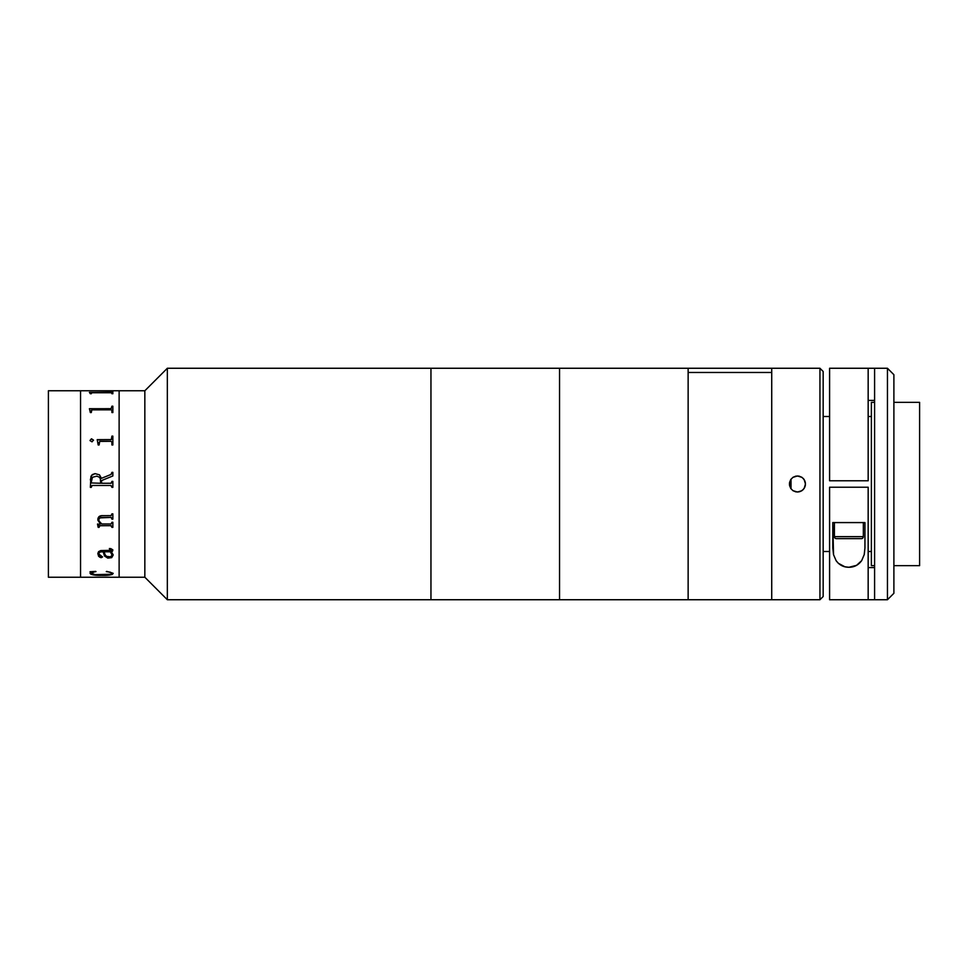 <?xml version="1.0" encoding="UTF-8"?>
<svg xmlns="http://www.w3.org/2000/svg" width="968" height="968" viewBox="0 0 968 968"><rect width="100%" height="100%" fill="white"/><g stroke="black" fill="none" stroke-linecap="round" stroke-linejoin="round"><path stroke-width="1.45" d="M119.124 577.231L144.837 577.231L144.837 390.769L119.124 390.769L119.124 577.231L119.124 390.769L144.837 390.769L144.837 577.231L167.343 599.736L167.343 368.264L144.837 390.769L167.343 368.264L167.343 599.736L430.954 599.736L430.954 368.264L167.343 368.264L430.954 368.264L430.954 599.736L430.954 368.264L430.954 599.736L167.343 599.736L144.837 577.231L80.55 577.231L80.55 390.769L48.4 390.769L48.4 577.231L80.55 577.231L80.55 390.769L80.55 577.231L48.4 577.231L48.4 390.769L80.55 390.769L80.55 577.231L119.124 577.231M119.124 390.769L119.124 576.783L119.124 390.769L80.55 390.769L119.124 390.769M90.351 393.746L89.407 392.379L111.102 392.379L112.857 391.677L112.857 393.746L110.872 392.742L92.323 392.742L90.351 393.431M90.351 412.549L89.407 408.702L111.102 408.69L111.913 406.209L112.857 406.209L112.857 412.549L111.913 412.549L111.877 410.287L111.102 409.827L91.863 409.863L91.282 412.549L90.351 412.549L90.351 411.63M110.884 441.311L99.716 441.396L99.099 444.965L98.167 444.965L97.223 439.654L111.32 439.581L111.913 436.12L112.857 436.12L112.857 444.965L111.913 444.965L111.877 441.989L110.884 441.311M90.072 440.646L91.355 438.855L93.436 440.041L92.02 441.831L90.072 440.646M111.913 473.146L111.005 474.453L101.446 478.337L99.474 474.828L95.045 473.642L99.474 474.828L101.446 478.337L111.005 474.441L111.913 472.372L112.857 472.372L112.857 475.954L101.604 480.551L101.604 483.274L111.114 483.262L111.913 481.399L112.857 481.399L112.857 487.34L111.913 487.34L110.872 485.464L92.093 485.476L91.282 487.34L90.351 487.34L90.944 476.438L92.323 474.586L95.045 473.63L91.524 475.433L90.351 479.874M101.809 523.99L111.09 523.978L111.913 522.296L112.857 522.296L112.857 527.354L111.913 527.354L110.884 525.684L99.559 525.709L99.099 527.354L98.167 527.354L97.538 524.245L100.478 523.99L97.901 520.264L99.099 516.549L101.628 515.666L111.138 515.617L111.913 513.863L112.857 513.863L112.857 519.138L111.913 519.138L111.102 517.408L99.789 517.892L98.845 519.235L99.063 521.062L101.809 523.99M113.135 554.712L111.719 557.653L107.775 558.1L104.508 555.983L103.165 551.784L100.261 551.941L98.881 553.103L99.147 555.511L102.535 556.963L100.745 557.641L98.579 556.273L97.889 553.381L98.615 551.615L100.793 550.55L111.719 550.332L111.647 549.304L109.408 548.929L110.606 548.541L112.784 549.788L112.518 551.216L111.296 551.784L113.135 554.712M113.135 573.298L112.215 574.472L109.396 575.089L97.635 575.319L91.028 574.339L90.036 571.761L95.711 571.386L90.992 573.25L95.07 574.629L111.151 574.266L112.167 573.673L111.731 572.802L106.698 571.386L113.135 573.298M111.913 392.161L89.443 392.451M112.857 393.746L112.857 391.738L111.913 391.738M111.913 393.069L111.913 393.746M91.282 393.746L91.282 393.081M92.323 392.742L110.872 392.742M112.857 406.209L112.857 412.549L112.857 406.257L111.913 406.257M92.323 409.827L110.872 409.827M111.913 406.209L111.102 408.738L89.407 408.871M112.857 412.549L112.857 406.257M111.913 410.626L111.913 412.549M91.282 412.549L91.282 410.65M99.099 444.965L99.099 442.424M98.167 443.767L98.167 444.965M111.913 438.577L111.102 439.666L97.223 439.883M112.857 444.965L112.857 436.157L111.913 436.157M111.913 442.424L111.913 444.965M97.223 439.678L110.872 439.678L97.223 439.654M111.913 527.318L112.857 527.318L112.857 522.296M97.538 523.99L98.167 527.318L99.099 527.318L99.861 525.648L111.163 525.672L111.913 526.761M97.853 519.598L100.454 523.966M111.913 513.863L111.913 514.48M111.913 519.114L112.857 519.114L112.857 513.863M111.913 518.485L111.138 517.384L100.89 517.469L99.014 518.679L98.857 520.409M102.535 515.629C99.547 515.593 97.986 516.924 97.853 519.622M102.535 556.963L98.784 553.938L99.365 552.28L100.95 551.772L103.165 551.736L104.508 555.934L107.775 558.052L111.719 557.592L113.159 555.112M97.853 553.938L99.619 557.144L101.495 557.616L102.535 556.915M109.408 548.481L111.852 550.126M111.743 552.183L111.296 551.736L112.857 550.163M104.278 552.595L104.096 551.736L110.364 551.736L112.179 555.354M90.036 573.298C91.246 574.847 95.13 575.549 101.664 575.403L101.664 575.343C95.118 575.488 91.234 574.786 90.036 573.237L92.795 574.762L101.664 575.343L110.981 574.762L113.159 573.407C112.046 574.895 108.21 575.536 101.664 575.343L101.664 575.403C108.198 575.609 112.034 574.956 113.159 573.467M112.227 573.395L112.227 573.431C110.642 574.617 107.121 575.089 101.664 574.871M90.036 571.701L90.665 572.33M91.052 573.564L92.456 572.233L95.977 571.604M106.286 571.604L110.328 572.197L112.167 573.601M99.099 525.576L99.365 526.374M97.974 526.229L98.119 525.237M111.913 486.589L110.872 485.464L92.069 485.476L91.282 486.589M112.857 481.399L111.913 481.399M90.351 487.34L91.282 487.34M112.857 475.954L112.857 472.372L111.913 472.372M111.913 482.149L111.126 483.262L101.604 483.274L101.604 480.551M111.913 487.34L112.857 487.34M91.282 482.149L92.444 477.284L96.824 476.147L99.341 477.188L100.345 478.7L100.66 483.274L91.537 482.959L100.66 483.274M93.472 440.367L91.682 438.855L90.036 440.367M112.179 555.402L110.364 551.784L104.096 551.784L105.234 555.075L106.698 556.382L110.243 556.781L112.179 555.402M771.726 599.7L771.726 368.264L771.726 599.736L771.726 372.474L688.139 372.474L688.139 599.736L688.139 368.264L688.139 599.7M688.139 368.3L688.139 372.474L771.726 372.474L771.726 368.3M791.013 488.828L791.013 479.172L791.013 488.828M793.07 490.74L797.438 492.034L792.901 490.643M790.699 479.632L789.404 483.988L790.687 488.368M790.808 488.55L789.404 484L790.808 479.45M792.901 477.369L797.438 475.966L793.058 477.26M771.726 599.736L819.944 599.736L819.944 368.264L771.726 368.264L771.726 599.736L819.944 599.736L823.163 596.518L823.163 371.482L819.944 368.264L819.944 599.736L823.163 596.518L823.163 371.482L819.944 368.264L430.954 368.264L559.552 368.264L559.552 599.736L559.552 368.264L688.139 368.264L688.139 599.736L430.954 599.736L771.726 599.736M799.011 491.877L795.877 491.877L792.974 490.679L790.759 488.465L789.561 485.573L789.561 482.427L790.759 479.535L792.974 477.321L795.865 476.123L798.999 476.111L801.903 477.321L804.118 479.535L805.315 482.427L805.328 485.561L804.13 488.453L801.915 490.679L799.011 491.877M801.806 477.248L797.438 475.966L801.988 477.369M804.19 488.356L805.473 484L804.178 479.632M804.069 479.462L803.162 478.361M801.988 490.631L804.069 488.537M803.113 478.313L804.856 480.914L805.473 483.988L804.868 487.073L803.125 489.675L800.524 491.417L797.438 492.034L801.819 490.74M823.163 416.494L829.588 416.494L823.163 416.494M868.163 416.494L871.381 416.494L868.163 416.494M871.381 551.506L868.163 551.506L871.381 551.506M829.588 551.506L823.163 551.506L829.588 551.506M871.381 565.651L874.588 565.651L871.381 565.651L871.381 402.349L874.588 402.349L871.381 402.349M893.887 565.651L919.6 565.651L919.6 402.349L893.887 402.349L919.6 402.349L919.6 565.651L893.887 565.651M874.588 599.736L887.45 599.736L887.45 368.264L874.588 368.264L874.588 599.736L829.588 599.736L868.163 599.736L868.163 487.219L829.588 487.219L868.163 487.219L868.163 599.736L887.45 599.736L893.887 593.299L893.887 374.701L887.45 368.264L887.45 599.736L893.887 593.299L893.887 374.701L887.45 368.264L874.588 368.264L874.588 599.736M829.588 480.781L868.163 480.781L868.163 368.264L829.588 368.264L829.588 480.781L868.163 480.781L868.163 368.264L874.588 368.264L829.588 368.264L829.588 480.781M868.163 567.587L874.588 567.587M874.588 400.413L868.163 400.413M864.944 547.973L864.944 522.575L864.944 547.973L864.23 554.591L861.689 560.617L856.595 565.324L848.936 567.272L844.87 566.776L838.312 563.267L836.11 560.678L833.533 554.652L832.807 522.575L832.807 547.973L832.807 522.575L864.944 522.575L864.944 547.973L864.23 554.591L861.689 560.617C858.459 565.034 854.2 567.26 848.936 567.272C843.648 567.296 839.377 565.094 836.11 560.678L833.533 554.652L832.807 547.973M829.588 487.219L829.588 599.736L829.588 487.219M832.807 522.575L864.944 522.575M836.413 538.656L861.338 538.656A2.009 2.009 0 0 0 863.347 536.647L834.404 536.647A2.009 2.009 0 0 0 836.413 538.656A2.009 2.009 0 0 1 834.404 536.647L863.347 536.647L863.347 522.575L834.404 522.575L834.404 536.647L834.404 522.575M840.841 522.575L856.91 522.575M863.347 522.575L863.347 536.647A2.009 2.009 0 0 1 861.338 538.656L836.654 538.656"/></g></svg>

